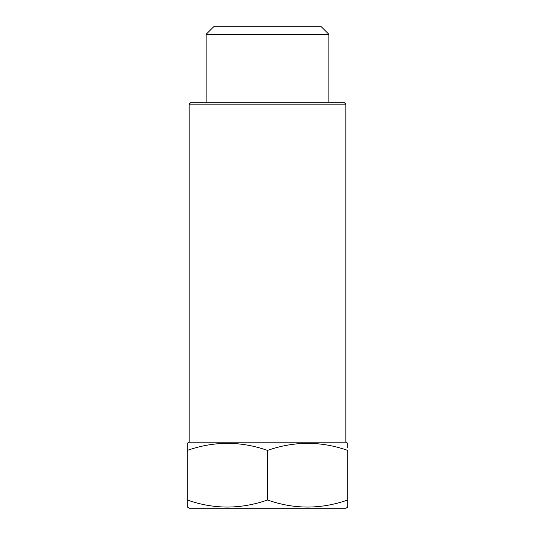 <?xml version="1.0" encoding="UTF-8"?>
<svg xmlns="http://www.w3.org/2000/svg" width="535" height="535" viewBox="0 0 535 535"><rect width="100%" height="100%" fill="white"/><g stroke="black" fill="none" stroke-linecap="round" stroke-linejoin="round"><path stroke-width="0.8" d="M187.25 506.839L189.136 508.25L345.864 508.25L347.75 507.16L347.75 499.991L347.75 507.16M187.25 507.16L187.25 499.991C213.933 509.407 240.683 509.407 267.5 499.991C294.183 509.407 320.933 509.407 347.75 499.991L347.75 450.416C321.067 441 294.317 441 267.5 450.416C240.817 441 214.067 441 187.25 450.416L187.25 443.254L189.136 442.164L345.864 442.164L345.864 104.164L189.136 104.164L191.028 102.279L343.972 102.279L345.864 104.164M213.686 26.75L321.314 26.75L328.864 34.3L206.135 34.3L213.686 26.75M328.864 102.279L328.864 34.3M206.135 102.279L206.135 34.3M189.136 442.164L189.136 104.164M345.864 442.164L347.75 443.254L347.75 447.989M267.5 499.991L267.5 450.416M187.25 502.418L187.25 450.416"/></g></svg>
